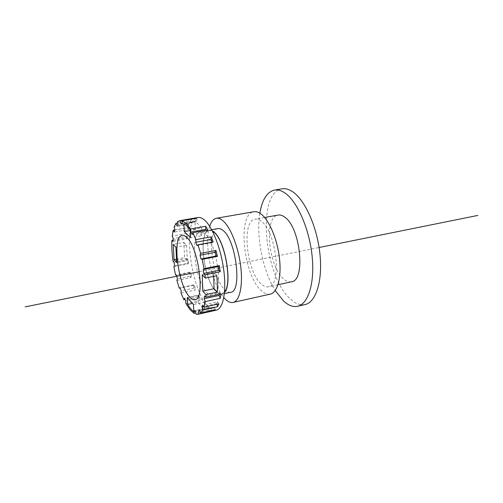 <?xml version="1.0" encoding="UTF-8"?>
<svg xmlns="http://www.w3.org/2000/svg" width="503" height="503" viewBox="0 0 503 503"><rect width="100%" height="100%" fill="white"/><g stroke="black" fill="none" stroke-linecap="round" stroke-linejoin="round"><path stroke-width="0.38" stroke-dasharray="2.52 1.89" d="M196.164 314.199L210.612 310.942L209.795 307.893L195.353 311.118M209.795 307.893L208.506 307.415L208.556 310.169L210.612 310.942M208.556 310.169L195.856 313.023M216.208 310.188C213.536 310.653 210.682 309.194 207.645 305.818C190.209 287.974 182.086 219.478 197.817 217.541M205.13 234.065C203.432 232.505 201.854 231.839 200.401 232.053C189.373 232.682 195.007 281.026 207.198 293.016C209.217 295.186 211.109 296.122 212.876 295.827C223.986 295.902 217.698 244.1 205.13 234.065M185.89 303.586L199.987 300.511L199.836 297.719L185.72 300.775M199.836 297.719L198.54 295.324L197.937 296.707L199.987 300.511M197.937 296.707L185.054 299.492M181.03 293.098L195.013 290.137L195.208 287.848L181.193 290.797M195.208 287.848L194.089 284.817L193.234 285.339L195.013 290.137M193.234 285.339L180.206 288.062M176.911 280.423L190.838 277.574L191.354 275.965L177.383 278.807M191.354 275.965L190.492 272.569L189.48 272.198L190.838 277.574M189.48 272.198L175.553 275.003M173.862 266.64L187.801 263.905L188.575 263.113L174.598 265.848M188.575 263.113L188.047 259.642L186.965 258.41L187.801 263.905M186.965 258.41L173.007 261.107M173.038 240.195L186.022 237.837L187.11 238.818L172.944 241.402M187.11 238.818L187.361 236.064L186.418 233.461L186.022 237.837M186.418 233.461L172.227 236.008M174.83 229.921L187.493 227.689L188.594 229.506L174.271 232.046M188.594 229.506L189.235 227.513L188.506 224.52L187.493 227.689M188.506 224.52L174.132 227.023M177.647 223.049L190.474 220.836L191.486 223.357L176.974 225.885M191.486 223.357L192.473 222.345L192.039 219.214L190.474 220.836M192.039 219.214L177.458 221.716M194.887 218.547L195.573 221.087L196.824 221.194L182.061 223.76M196.824 221.194L196.748 218.233M195.573 221.087L182.048 223.426M192.473 222.345L177.911 224.872M189.235 227.513L174.862 230.047M187.361 236.064L173.158 238.629M188.047 259.642L174.057 262.352M190.492 272.569L176.522 275.386M194.089 284.817L180.087 287.741M198.54 295.324L184.456 298.354M213.687 276.373L213.568 272.437L216.824 275.726M213.568 272.437L202.193 274.757M220.848 293.897L219.553 292.645L204.545 295.89M219.553 292.645L219.346 294.224M218.83 303.881L217.585 301.762L202.753 305.044M217.585 301.762L216.799 303.561L216.982 304.296M216.799 303.561L203.577 306.497M215.278 309.697L214.196 306.962L199.559 310.238M214.196 306.962L213.096 307.635L213.435 310.112M213.096 307.635L199.71 310.634M208.506 307.415L194.114 310.628M206.356 230.311L207.217 231.751L207.909 230.034M207.217 231.751L192.115 234.48M211.983 242.163L212.184 242.679L213.19 241.937M212.184 242.679L196.981 245.521M183.891 223.923L195.051 221.986C197.151 222.942 199.333 224.948 201.59 228.004L190.266 230.016M201.59 228.004L201.873 235.706L190.599 237.756M201.873 235.706L195.359 229.575L190.285 230.481M195.359 229.575L195.051 221.986M176.528 259.215L184.57 257.668L183.853 242.427L173.221 244.383M183.853 242.427L186.607 245.213L175.905 247.199M186.607 245.213L187.305 260.548L176.698 262.61M187.305 260.548L184.57 257.668M193.793 311.722L204.589 309.301C202.483 307.798 200.383 305.415 198.283 302.14L192.46 303.416M198.283 302.14L198 295.148L187.311 297.443M198 295.148L204.325 302.215L193.485 304.598M204.325 302.215L204.589 309.301M304.912 304.585C300.379 305.447 295.714 303.737 290.91 299.442C264.194 277.581 256.247 192.479 281.919 188.845M259.85 213.184C255.908 236.184 262.773 270.771 275.198 290.52M291.281 281.825C288.898 282.258 286.421 281.366 283.843 279.152C268.457 267.187 263.566 216.862 278.027 215.083M261.026 221.087C258.963 219.515 257.02 218.868 255.191 219.145C241.239 220.232 246.395 271.639 261.29 284.038C263.767 286.308 266.137 287.244 268.395 286.836C282.397 286.446 276.487 231.235 261.026 221.087M270.142 294.148C267.326 294.664 264.389 293.482 261.321 290.621C243.402 275.374 237.064 213.876 253.782 211.763M209.676 226.325C203.709 243.439 211.757 284 223.81 297.537M230.575 292.293C228.702 292.62 226.702 291.702 224.59 289.546C211.914 277.775 206.437 229.871 217.931 228.588M212.235 230.751L209.279 230.141C197.861 230.839 203.394 279.423 215.944 291.407C218.019 293.582 219.974 294.513 221.804 294.198L224.483 292.463M224.527 292.017L221.735 293.897C219.924 294.211 217.988 293.287 215.932 291.136C203.501 279.272 198.019 231.135 209.33 230.449L212.442 231.154M199.433 271.664L319.091 247.495M209.33 230.449L200.401 232.053M221.735 293.897L212.876 295.827M264.609 217.472L255.191 219.145M277.964 284.742L268.395 286.836M297.845 306.239L297.462 306.327M211.681 229.714L209.279 230.141M224.369 293.645L221.804 294.198"/><path stroke-width="0.75" d="M205.375 278.09L204.998 274.845L203.721 273.418L203.143 269.551L204.073 268.684L202.187 259.359L201.005 258.995L200.043 255.228L200.647 253.355L197.943 244.785L196.981 245.521L195.736 242.27L195.956 239.61L192.756 232.751L192.115 234.48L190.738 232.09L190.562 228.959L186.141 223.389L181.96 220.767L182.061 223.76L180.86 223.634L180.049 220.591L177.458 221.716L177.911 224.872L176.974 225.885L175.981 223.338L174.132 227.023L174.862 230.047L174.271 232.046L173.195 230.211L172.227 236.008L173.158 238.629L172.944 241.402L171.894 240.403C171.624 246.69 171.995 253.594 173.007 261.107L174.057 262.352L174.598 265.848L173.862 266.64L175.553 275.003L176.522 275.386L177.383 278.807L176.911 280.423L179.282 288.257L180.087 287.741L181.193 290.797L181.03 293.098L183.891 299.744L184.456 298.354L185.72 300.775L185.89 303.586L190.052 309.729L194.189 313.4L194.114 310.628L195.353 311.118L196.164 314.199L198.22 314.249L198.955 314.035L198.515 310.898L199.559 310.238L200.622 313.004L202.797 310.043L202.017 306.843L202.753 305.044L203.966 307.195L205.268 301.618L204.218 298.688L204.545 295.89L205.796 297.166L205.966 294.563L202.81 291.118L202.193 274.757L205.375 278.09L216.824 275.726L217.39 284.296L217.302 292.117L205.966 294.563M205.796 297.166L220.848 293.897L220.251 298.323L205.268 301.618M203.966 307.195L218.83 303.881L217.579 306.736L202.797 310.043M200.622 313.004L215.278 309.697L213.524 310.747L198.955 314.035M195.856 313.023L194.189 313.4M197.817 217.541L198.075 217.497C200.093 217.208 202.288 218.101 204.646 220.176C212.637 227.13 221.163 249.148 223.835 270.721C226.557 292.318 222.992 309.012 216.208 310.188L198.446 314.193M190.562 228.959L205.652 226.287L205.802 229.393L190.738 232.09M192.756 232.751L207.909 230.034L205.652 226.287M195.956 239.61L211.178 236.819L210.92 239.459L195.736 242.27M197.943 244.785L213.19 241.937L211.178 236.819M200.647 253.355L215.925 250.419L215.278 252.286L200.043 255.228M215.278 252.286L216.246 256.021L217.472 256.373L215.925 250.419M217.472 256.373L202.187 259.359M204.073 268.684L219.346 265.615L218.365 266.489L203.143 269.551M218.365 266.489L218.931 270.325L220.245 271.727L219.346 265.615M220.245 271.727L204.998 274.845M218.931 270.325L203.721 273.418M189.468 296.827C177.766 284.591 171.831 235.832 182.268 235.316C183.645 235.115 185.148 235.806 186.776 237.397C198.811 247.652 205.413 299.964 194.881 299.731C193.209 300.014 191.404 299.046 189.468 296.827C191.404 299.046 193.209 300.014 194.881 299.731C205.413 299.964 198.811 247.652 186.776 237.397C185.148 235.806 183.645 235.115 182.268 235.316C171.831 235.832 177.766 284.591 189.468 296.827M183.891 223.923C185.934 224.898 188.059 226.928 190.266 230.016L190.599 237.756L184.249 231.55L183.891 223.923M174.032 259.693L173.221 244.383L175.905 247.199L176.698 262.61L174.032 259.693L176.528 259.215M193.793 311.722C191.744 310.194 189.694 307.773 187.638 304.472L187.311 297.443L193.485 304.598L193.793 311.722M185.054 299.492L183.891 299.744M180.206 288.062L179.282 288.257M171.894 240.403L173.038 240.195M173.195 230.211L174.83 229.921M175.981 223.338L177.647 223.049M180.049 220.591L194.755 218.069L194.887 218.547M181.96 220.767L196.748 218.233L194.755 218.069M182.048 223.426L180.86 223.634M217.302 292.117L214.071 288.716L213.687 276.373M214.071 288.716L202.81 291.118M219.346 294.224L219.182 295.431L220.251 298.323M219.182 295.431L204.218 298.688M216.982 304.296L217.579 306.736M203.577 306.497L202.017 306.843M213.435 310.112L213.524 310.747M199.71 310.634L198.515 310.898M205.802 229.393L206.356 230.311M210.92 239.459L211.983 242.163M216.246 256.021L201.005 258.995M190.285 230.481L184.249 231.55M192.46 303.416L187.638 304.472M281.919 188.845L282.353 188.776C285.484 188.329 288.791 189.235 292.287 191.48C304.667 199.32 317.053 226.463 319.914 253.745C322.857 281.064 315.859 302.498 304.912 304.585L297.845 306.239M275.198 290.52L283.654 301.102C288.401 305.434 293.004 307.176 297.462 306.327C308.238 304.284 315.048 282.799 312.042 255.367C309.125 227.96 296.814 200.666 284.585 192.756C281.139 190.486 277.876 189.568 274.795 190.008C267.194 191.662 262.208 199.389 259.85 213.184M278.027 215.083L278.266 215.039C280.196 214.743 282.233 215.359 284.377 216.894C300.492 226.746 306 281.234 291.281 281.825L277.964 284.742M253.782 211.763L254.059 211.713C256.234 211.392 258.542 212.147 261 213.976C269.212 220.05 277.417 239.459 279.498 258.605C281.642 277.775 277.354 292.847 270.142 294.148L233.178 302.41M223.81 297.537L224.816 298.663C227.677 301.649 230.387 302.913 232.946 302.466C239.503 301.316 243.1 286.081 240.73 266.508C238.409 246.96 230.493 227.016 222.86 220.672C220.584 218.761 218.459 217.95 216.479 218.239C213.517 218.774 211.254 221.471 209.676 226.325M217.931 228.588L218.12 228.557C219.666 228.324 221.326 228.978 223.106 230.512C236.303 240.415 242.352 292.218 230.575 292.293L224.369 293.645M224.483 292.463C232.751 284.623 225.294 240.711 214.159 232.135L212.235 230.751M212.442 231.154L214.171 232.424C225.105 240.862 232.524 283.881 224.527 292.017M25.15 306.874L199.433 271.664M319.091 247.495L477.85 215.422M179.885 220.616L198.075 217.497M282.353 188.776L274.795 190.008M278.266 215.039L264.609 217.472M254.059 211.713L216.479 218.239M218.12 228.557L211.681 229.714"/></g></svg>
